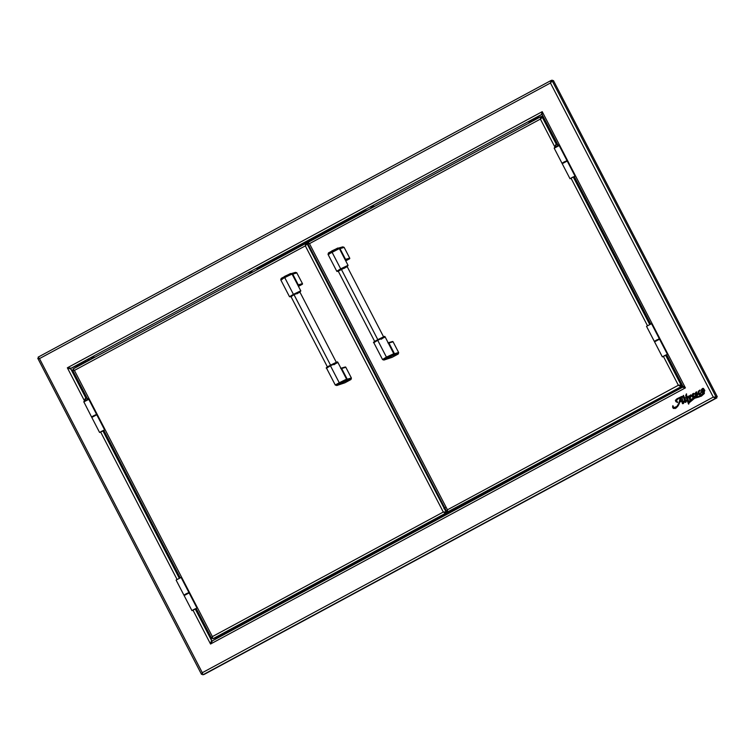 <?xml version="1.0" encoding="UTF-8"?>
<svg xmlns="http://www.w3.org/2000/svg" width="755" height="755" viewBox="0 0 755 755"><rect width="100%" height="100%" fill="white"/><g stroke="black" fill="none" stroke-linecap="round" stroke-linejoin="round"><path stroke-width="1.13" d="M249.329 273.367L252.085 271.913L249.329 273.367M91.308 358.606L94.064 357.143L91.308 358.606M529.142 122.452L531.898 120.989L529.142 122.452M371.111 207.682L373.867 206.228L371.111 207.682M690.731 394.884L689.711 396.611L690.4 395.139L691.231 395.073L690.759 394.874L690.825 397.121L690.476 396.101L689.881 397.177L690.665 399.282L689.881 397.177L690.617 399.301L689.853 400.084L688.758 396.951L687.626 398.291L688.739 401.962L690.646 399.621L693.269 398.149L691.844 396.054L692.656 393.846L693.939 393.704L692.901 396.366L693.486 393.346L693.269 398.149M696.808 397.621L696.11 397.838M688.569 404.038L689.862 401.547L689.796 402.283L694.609 398.281L699.158 396.941L703.896 392.628L699.338 396.894L696.554 397.706M681.756 396.498L683.096 402.056A0.661 0.632 -106.7 0 0 683.209 402.302L684.502 400.575L683.218 396.46L682.378 397.007L683.483 395.375L684.747 398.121L686.125 397.385L685.71 395.611L686.342 393.94L686.427 396.026L687.022 396.904L687.786 396.743L687.125 397.092L687.56 398.093L689.126 395.733L689.711 396.611M686.144 394.629L686.569 393.874M699.819 396.13L700.64 395.865M702.443 388.542L703.009 388.334M688.768 404.029L688.475 403.217M688.881 402.434L688.541 404.104L686.229 397.583L684.813 398.347L685.974 401.094A3.605 3.445 -106.7 0 0 686.304 400.395L686.54 400.405A3.605 3.445 -106.7 0 0 686.522 400.339L686.352 400.386M680.887 396.856L681.925 396.432M702.858 388.91L702.565 391.033L703.537 392.336M693.392 394.185L692.967 395.865M550.678 82.927L551.008 80.521L38.175 357.124L39.486 358.597L550.452 82.993L713.277 397.102L716.061 396.979L552.226 80.917L553.424 80.558L717.25 396.62L715.372 397.347L717.25 396.62L715.372 397.347L713.494 397.026L716.514 397.158L715.325 397.507L715.702 398.234L716.891 397.876L716.514 397.158L716.891 397.876L204.058 674.479L716.891 397.876L715.344 398.196L713.277 397.102L202.302 672.705L39.486 358.597L37.769 358.446L38.477 358.021M679.991 401.584A14.232 13.628 -106.7 0 0 680.349 400.008A19.168 18.356 73.3 0 1 680.859 397.809A19.168 18.356 -106.7 0 0 680.349 400.008L680.302 400.018A19.168 18.356 73.3 0 1 680.84 397.725A19.168 18.356 -106.7 0 0 680.302 400.018A14.232 13.628 73.3 0 1 679.934 401.613L681.538 400.754A38.279 36.665 73.3 0 1 680.84 397.725A38.279 36.665 73.3 0 0 681.538 400.754M693.845 394.506L693.458 393.364L693.062 396.658L695.128 395.979L693.911 397.904L694.855 395.837M693.864 397.913L695.081 395.998L693.864 397.913L702.367 395.082L703.528 394.129L703.264 392.949L699.743 396.148L693.864 397.913M695.591 397.328L699.753 396.148M703.264 392.949L701.537 392.156L699.857 394.686L698.196 394.157L695.808 396.762L695.619 395.403L696.365 395.78L697.327 394.969L695.128 394.469L694.76 393.742L696.355 391.854L696.525 395.733M696.072 392.713L697.762 393.921L696.044 392.723L696.572 393.015L696.384 391.845L696.62 392.996L695.421 393.449L698.092 393.874L698.29 391.269L699.989 390.071L700.149 391.081L699.479 390.75L698.677 391.581L699.121 393.289L699.923 393.61L701.423 391.958L701.433 389.514L703.377 388.429L704.774 390.429L703.896 392.628L704.236 393.591L701.386 396.12L694.657 398.272L689.419 402.472M696.638 397.677L695.751 397.951M686.54 400.405L686.588 400.48A6.54 6.266 73.3 0 1 685.729 402.33L685.776 402.311A6.54 6.266 -106.7 0 0 686.635 400.471L686.588 400.48A6.54 6.266 73.3 0 1 685.729 402.33L685.012 401.858L685.776 402.311A6.54 6.266 -106.7 0 0 686.635 400.471L686.512 400.339M675.159 407.445L673.554 407.266L672.875 405.69L672.573 407.087L673.328 408.464L675.961 408.153L677.886 406.19L679.84 402.028L681.633 401.065L682.454 403.595L683.426 403.444A13.448 12.882 73.3 0 0 684.577 400.782L685.729 402.33M696.384 391.845L696.648 392.977M694.657 398.272L690.561 400.112L689.636 401.018L689.9 401.584L689.683 400.999M672.931 405.652L673.215 406.964L674.243 407.568L676.933 406.398L678.868 403.255L680.283 397.602L676.367 400.131L676.508 401.509L677.65 402.396L675.914 401.717L675.395 400.339L676.999 398.744L681.746 396.479L683.143 402.047A0.661 0.632 73.3 0 0 683.256 402.283L683.709 402.245M702.424 389.099L702.471 391.6L703.311 392.402L703.49 389.873L702.424 389.099M693.175 394.252L692.75 395.931L693.175 394.252M680.331 397.592C676.773 398.565 675.895 400.169 677.697 402.387L677.65 402.396C675.848 400.178 676.725 398.583 680.283 397.602L679.066 398.159M312.91 253.472L312.287 253.812L312.91 253.472M312.268 253.774L312.891 253.435M361.371 212.721A2.038 0.576 -118.3 0 1 361.777 213.25M261.485 267.345A2.038 0.576 61.7 0 0 261.107 266.845M535.238 118.611L539.759 117.251L535.238 118.611M536.286 119.13L532.898 120.139L536.286 119.13M367.572 210.126L360.994 212.919M87.901 360.163L91.289 359.144L71.178 368.185L541.392 114.571L532.898 120.139M368.025 209.937L364.391 211.089L256.936 269.054L259.843 268.176L259.56 267.629L260.003 268.148M260.72 267.053L256.936 269.054L260.022 268.195M666.684 354.774L682.982 386.381L685.398 387.881L542.222 111.674L542.156 114.684L557.719 144.564M542.156 114.684L542.222 111.674L67.355 367.808L83.975 399.867L67.355 367.808L71.178 368.185L541.392 114.571L542.222 111.674L67.355 367.808L71.178 368.185M682.652 387.202L212.485 640.787L210.532 644.015L192.997 610.191L210.532 644.015L211.542 640.476L210.853 636.852L211.542 640.476L195.309 609.153L211.542 640.476L210.654 643.184M179.284 578.245L102.963 431.011L179.284 578.245M86.023 398.329L70.904 369.157L67.355 367.808L70.904 369.157L73.65 372.168L70.904 369.157L86.023 398.329M100.66 432.049L177.057 579.434L100.66 432.049M443.506 505.416L442.836 505.869M443.921 515.08L444.223 515.665L460.342 506.973L460.04 506.388M443.978 508.691L445.28 507.596M444.27 515.759A2.038 0.576 61.7 0 0 444.223 515.665L460.342 506.973A2.038 0.576 -118.3 0 1 460.39 507.067M212.164 641.08L210.532 644.015L685.398 387.881L682.699 387.164L212.448 640.797M682.728 387.277L685.398 387.881L542.222 111.674L541.948 112.316M682.973 386.201L685.398 387.881L210.532 644.015M572.809 177.095L570.006 178.727L575.131 176.066L567.335 161.032L575.131 176.075L574.319 176.642L650.744 324.018M541.392 114.571L542.222 111.674M201.944 673.3L202.331 674.064L202.349 673.215M39.704 358.531L38.505 358.012L38.798 358.568M202.331 674.064L201.528 674.357L202.302 672.705L202.869 674.838L715.702 398.234L202.869 674.838M201.538 674.404L37.816 358.38M38.533 357.927L39.166 358.295M551.952 81.068L551.386 81.238L551.952 81.068M552.198 80.162L552.547 80.823L552.198 80.162L551.008 80.521L552.198 80.162M552.226 80.917L553.424 80.558L717.25 396.62L716.061 396.979L552.226 80.917L550.452 82.993L713.277 397.102L202.302 672.705L39.486 358.597L550.452 82.993L551.008 80.521L38.146 357.134M714.608 397.894L715.325 397.507L714.608 397.894M202.406 673.234L202.491 674.121M715.438 397.734L714.891 398.027L715.438 397.734M677.414 402.528L676.914 401.868M676.518 399.942L677.037 399.395M675.074 408.587L678.613 405.058L679.887 402.019L681.633 401.075M682.841 403.746L683.473 403.434A13.448 12.882 -106.7 0 0 684.596 400.848M685.295 402.406L685.776 402.311M686.021 401.075L684.86 398.329L686.238 397.592M690.334 400.301L694.09 398.442M701.423 396.111L704.283 393.582L703.934 392.619L704.821 390.42L703.424 388.419L702.263 388.589M704.443 392.94L703.934 392.619M700.31 393.364L699.045 393.006L698.752 391.354L699.696 390.797M699.989 391.213L699.696 390.127M696.101 393.572L695.393 393.251L696.44 392.751M696.506 392.959L696.856 392.204L696.204 391.92M696.582 395.724L695.817 395.554M695.6 396.611L696.676 396.422L698.205 394.157M699.338 394.856L701.584 392.147M700.498 395.903L699.139 396.318M694.194 396.649L692.948 396.347M693.949 394.148L693.949 393.544M688.787 401.943L687.673 398.272L688.702 396.932M689.891 400.046L690.665 399.282L689.928 397.158L690.665 396.469M690.749 397.064L691.269 395.356L690.683 394.912M689.759 396.592L688.975 395.894M687.607 398.083L687.173 397.083L687.682 396.554M687.069 396.885L686.361 393.968M682.652 397.168L683.162 396.441M550.905 82.333L552.084 81.002M696.771 397.63L698.63 397.111M210.758 643.949L210.692 642.788M68.488 368.459L67.582 367.742M67.903 368.072L67.355 367.808M102.416 430.888L99.584 432.464L104.7 429.803L96.782 414.778L104.709 429.803L103.888 430.492M102.812 431.058L99.603 432.464L104.577 429.822L96.782 414.778L91.789 417.421L99.584 432.464M104.7 429.803L104.152 430.208M193.053 610.049L195.922 608.511L193.053 610.049M194.63 609.106L192.053 610.597L196.234 608.634M197.046 607.954L189.25 592.911L196.923 607.964L189.127 592.93L184.135 595.563L191.93 610.606L196.489 608.36M194.752 609.04L191.93 610.587M195.158 609.2L196.338 608.841L195.158 609.2M663.485 356.322L666.344 354.774L663.485 356.322M665.051 355.369L662.475 356.86L666.552 354.859M667.477 354.218L659.681 339.174L667.354 354.227L659.549 339.193L654.557 341.836L662.352 356.87L666.92 354.623M665.183 355.303L662.371 356.879M666.769 355.114L665.438 355.492L666.033 354.897M567.213 161.041L562.211 163.684L570.006 178.727L575.008 176.085L567.213 161.041M574.423 176.963L573.102 177.34L573.715 176.736L570.025 178.737M575.131 176.066L574.574 176.481M212.485 637.937L211.589 638.23L212.372 636.597L211.721 638.334L212.4 637.966L212.589 636.531M72.735 370.214L74.405 370.431L305.331 245.875L443.298 512.041L212.372 636.597L212.523 638.107L211.721 638.334L212.514 638.098L212.938 638.739L445.724 513.183L443.298 512.041L446.082 511.928L307.096 243.808L305.331 245.875L305.766 243.497L306.889 243.941M74.622 370.365L73.584 369.799M73.405 369.856L72.669 370.252M541.863 117.176L540.476 117.789L541.316 117.336L540.939 116.619L308.153 242.176L308.304 242.676L305.879 243.403L73.018 369.025L74.405 370.431L305.331 245.875L443.298 512.041L212.372 636.597L74.405 370.431L72.707 370.29M308.031 245.611L308.653 245.271L308.031 245.611M309.493 246.885L309.21 247.866M305.416 244.573L306.256 244.12L305.416 244.573M307.134 243.865L307.823 243.657M308.106 243.572L308.993 243.308M305.879 243.403L308.304 242.676L309.465 243.648L307.851 243.525M212.372 636.597L74.405 370.431M447.724 511.748L445.346 512.456L445.724 513.183L449.565 512.032L449.187 511.305M444.317 512.683L445.592 511.994L444.317 512.683M446.007 511.777L446.62 511.437L446.007 511.777M446.696 511.399L447.507 510.965L446.696 511.399M449.329 511.494L449.565 512.032L216.902 637.494M449.612 512.003L216.779 637.588L449.593 512.022M444.827 509.512L445.79 509.833M216.779 637.588L212.938 638.739L216.845 637.55M212.938 638.739L445.724 513.183L449.565 512.032M96.678 414.316L88.75 399.291L96.678 414.316L96.027 414.533M94.347 415.344L91.553 416.968L96.555 414.325L88.75 399.291L83.758 401.934L88.845 399.329M85.589 400.811L85.287 398.612A3.19 0.897 61.7 0 0 85.239 398.631A3.19 0.897 61.7 0 0 85.306 400.405L88.618 398.848L85.523 400.763M83.88 401.915L91.553 416.968M189.014 592.458L181.096 577.433L189.014 592.458L188.363 592.684M181.096 577.433L176.104 580.076L183.899 595.119L188.892 592.477L181.096 577.433M186.693 593.487L183.899 595.119M682.312 385.107L680.406 385.673L680.784 386.4L678.358 385.258L682.171 384.833L681.142 385.144L665.731 355.416L681.142 385.144L678.575 385.192M649.715 324.518L573.394 177.274L649.715 324.518M446.667 511.343L447.432 509.814L309.465 243.648L540.391 119.092L542.156 117.025L556.454 144.601L542.156 117.025L543.194 116.714L540.391 119.092L540.731 116.855L542.845 116.053L540.873 116.657M540.91 116.629L308.087 242.336M447.998 511.956L451.839 510.805L447.998 511.956L682.68 385.824L447.781 511.843L447.432 509.814L309.465 243.648L540.391 119.092L554.406 146.13L540.391 119.092L540.769 118.526M682.869 386.192L451.839 510.805L682.869 386.192M679.377 385.899L680.104 385.512L679.377 385.899M678.358 385.258L663.428 356.464L678.358 385.258L447.432 509.814L678.358 385.258L682.246 384.974M571.082 178.312L647.479 325.707L571.082 178.312M540.608 119.026L541.958 117.129M564.778 161.608L561.984 163.231L566.977 160.598L559.181 145.555L567.099 160.579L566.448 160.806M554.312 148.178L559.181 145.555L554.189 148.197L561.984 163.231M556.01 147.074L555.708 144.875A3.19 0.897 61.7 0 0 555.661 144.894A3.19 0.897 61.7 0 0 555.737 146.668L559.049 145.12L555.954 147.027M559.153 145.564L559.049 145.12C554.302 143.837 556.35 145.29 555.661 144.894L554.293 148.084M567.099 160.579L559.266 145.602M659.445 338.731L651.527 323.697L659.445 338.731L658.794 338.948M651.527 323.697L646.525 326.339L654.321 341.383L659.323 338.74L651.527 323.697M657.124 339.75L654.321 341.383M299.782 292.119L294.006 294.705L330.548 365.156L294.025 294.695L291.09 296.611M336.721 384.71L339.269 382.757L339.939 383.483L336.645 385.531L339.939 383.483L339.269 382.757L335.267 385.003L346.554 379.189M346.545 379.444A15.987 0.897 152.6 0 0 347.243 379.425L351.386 378.18L347.225 379.218L346.894 380.633A16.893 0.944 -27.4 0 1 346.158 380.662L339.939 383.483L346.196 380.586L346.583 379.369L339.269 382.757L346.564 379.152L337.844 362.325L330.445 365.779L339.165 382.596L330.445 365.779L337.57 362.353L333.946 364.731M333.559 364.306L336.881 362.126L330.35 365.26C340.769 360.088 336.315 362.438 337.844 362.325L336.749 363.146M330.35 365.26L330.445 365.779L330.35 365.26C326.802 367.156 325.547 368.129 326.547 368.185L330.445 365.779L326.547 368.185L335.267 385.003L346.564 379.142M346.772 380.794L343.317 381.851L336.843 385.484L344.837 382.832L350.915 379.548L346.772 380.794L351.037 379.397L346.894 380.633L347.243 379.425L351.386 378.18L351.037 379.397L346.894 380.633A16.893 0.944 -27.4 0 1 346.158 380.662L346.054 380.756A17.072 0.953 152.6 0 0 346.772 380.794M346.592 379.331A15.902 0.887 -27.4 0 0 347.225 379.218L341.666 368.506A15.902 0.887 152.6 0 1 341.109 368.629A15.902 0.887 152.6 0 0 341.666 368.506L347.225 379.218L351.368 377.981L345.818 367.27L341.666 368.506A0.529 0.51 -106.7 0 0 340.977 368.28A0.529 0.51 73.3 0 1 341.666 368.506L345.818 367.27A0.529 0.51 -106.7 0 0 345.12 367.043L341.166 368.223M336.022 362.91L331.341 364.74M329.416 365.769L326.962 367.26L328.019 367.053M330.331 365.269L327.585 367.241M346.583 379.369L346.054 380.756L337.91 385.154L335.437 385.144M344.742 382.861L340.684 384.068A17.072 0.953 152.6 0 0 337.91 385.154L340.599 384.097M290.713 273.584L284.465 276.462L284.626 277.34L291.93 273.98M284.692 277.519L280.794 279.916L284.692 277.519L293.412 294.337L284.692 277.519L292.091 274.056L284.692 277.519M282.106 279.492L280.794 279.916L289.514 296.743L293.412 294.337L289.514 296.743L291.043 296.743M291.034 296.734L293.799 294.761L293.412 294.337L293.799 294.761L299.48 292.411M298.47 286.362L302.245 284.324L298.102 285.56A16.44 0.915 -27.4 0 1 298.065 285.569A0.529 0.51 -106.7 0 0 298.3 284.852A15.902 0.887 -27.4 0 1 297.744 284.965A15.902 0.887 -27.4 0 0 298.3 284.852A0.529 0.51 73.3 0 1 298.102 285.56A16.44 0.915 152.6 0 0 298.102 285.56L302.245 284.324A0.529 0.51 -106.7 0 0 302.453 283.606L298.3 284.852L302.453 283.606L296.743 272.763L292.6 274.008L296.894 272.895L292.751 274.141L298.3 284.852L292.751 274.141A15.902 0.887 152.6 0 1 292.157 274.254M291.477 296.555L290.42 296.762L293.799 294.761L300.33 291.628L297.017 293.808M296.913 293.289L300.537 290.92L293.412 294.337L300.811 290.883L292.081 274.103M282.276 278.133L290.703 273.536L291.921 273.923L280.784 279.69L284.626 277.34L284.465 276.462L290.694 273.536M290.515 273.565L281.294 278.34M291.175 273.688A16.893 0.944 152.6 0 0 291.421 273.621L292.6 274.008A15.987 0.897 -27.4 0 1 292.119 274.122M290.6 273.763L291.317 273.603M281.304 278.321L290.448 273.555M291.222 273.631L295.564 272.376L291.222 273.631M296.743 272.763L292.6 274.008L291.421 273.621L295.564 272.376L296.743 272.763M341.288 269.205L377.811 339.665L341.288 269.205M393.808 353.953A15.987 0.897 152.6 0 0 394.497 353.935L398.649 352.689L394.478 353.727L394.148 355.152A16.893 0.944 -27.4 0 1 393.421 355.171L393.836 353.878L393.459 355.086L383.908 360.041L387.192 358.002L386.532 357.266L382.7 359.654L393.846 353.878L386.532 357.266L387.192 358.002L393.421 355.171L384.106 359.993L392.09 357.341L398.178 354.057L393.317 355.265A17.072 0.953 152.6 0 0 394.025 355.303L398.178 354.057L394.148 355.152A16.893 0.944 -27.4 0 1 393.421 355.171L393.449 355.114M393.836 353.878L385.107 336.834L377.708 340.288L386.428 357.106L393.817 353.699M380.813 338.816L384.135 336.636L377.604 339.778L377.708 340.288L384.823 336.862L381.209 339.24M374.839 341.751L377.604 339.778C374.065 341.666 372.8 342.638 373.81 342.695L382.53 359.512L386.428 357.106L377.708 340.288L373.81 342.695L377.708 340.288L377.594 339.778C388.032 334.607 383.578 336.947 385.107 336.834L384.002 337.655M393.855 353.84A15.902 0.887 -27.4 0 0 394.478 353.727L388.929 343.015A15.902 0.887 152.6 0 1 388.372 343.138A15.902 0.887 152.6 0 0 388.929 343.015L394.478 353.727L398.631 352.491L393.072 341.779L388.929 343.015A0.529 0.51 -106.7 0 0 388.24 342.789A0.529 0.51 73.3 0 1 388.929 343.015L393.072 341.779A0.529 0.51 -106.7 0 0 392.383 341.553L388.429 342.732M383.285 337.419L378.595 339.25M376.679 340.279L374.046 341.93L375.273 341.562M383.974 359.22L382.53 359.512M393.817 353.651L382.521 359.503M394.497 353.935L398.649 352.689L398.3 353.906L394.148 355.152L394.497 353.935M387.853 358.606L387.947 358.587A17.072 0.953 152.6 0 0 385.173 359.663L393.421 355.171M391.996 357.37L383.918 360.041L382.7 359.654M337.966 248.093L331.719 250.981L331.889 251.849L339.193 248.489M331.955 252.028L328.057 254.426L339.354 248.574L331.955 252.028L340.675 268.846L331.955 252.028M329.369 254.001L328.057 254.426L336.777 271.253L340.675 268.846L336.919 271.432L338.297 271.253L341.062 269.271L340.675 268.846L341.062 269.271L346.743 266.921M339.174 248.433L328.038 254.209L331.889 251.849L331.719 250.981L337.957 248.046L339.344 248.612M345.724 260.871L349.508 258.833L345.356 260.069A16.44 0.915 -27.4 0 1 345.318 260.079A16.44 0.915 152.6 0 0 345.356 260.069A0.529 0.51 -106.7 0 0 345.564 259.361A15.902 0.887 -27.4 0 1 345.007 259.475A15.902 0.887 -27.4 0 0 345.564 259.361A0.529 0.51 73.3 0 1 345.356 260.069L349.508 258.833A0.529 0.51 -106.7 0 0 349.707 258.116L345.564 259.361L349.707 258.116L344.157 247.404L339.854 248.518L344.157 247.404L340.005 248.65L345.564 259.361L340.005 248.65A15.902 0.887 152.6 0 1 339.42 248.763M338.731 271.064L337.683 271.272L341.062 269.271L347.593 266.137L344.271 268.318M347.036 266.628L338.353 271.12M344.176 267.798L347.8 265.43L340.675 268.846L348.074 265.392L339.354 248.574M337.778 248.074L328.557 252.85L337.702 248.065M339.448 248.621L339.391 248.65A15.987 0.897 -27.4 0 0 339.854 248.518L338.674 248.131L339.854 248.518L344.006 247.272L342.827 246.885L338.58 248.112M329.529 252.642L328.425 252.982L328.057 254.426M338.674 248.131L342.827 246.885L338.674 248.131M251.717 271.187L252.085 271.913M93.686 356.426L94.064 357.143M531.52 120.271L531.898 120.989M373.498 205.502L373.867 206.228M260.031 268.157L259.654 267.44M371.045 207.691L370.667 206.964M529.066 122.452L528.698 121.734M91.242 358.606L90.864 357.889M248.886 272.649L249.263 273.376M542.194 114.788L557.615 144.545M574.272 176.67L650.668 324.055M666.608 354.822L682.935 386.305M685.417 387.825L684.87 387.796M541.854 112.533L542.118 112.051M202.264 674.036L201.915 673.356M38.741 358.568L38.477 358.049M211.608 638.305L196.187 608.549M180.237 577.792L103.841 430.407M87.193 398.281L72.669 370.261M73.065 368.968L305.85 243.421M88.618 398.848C83.88 397.574 85.919 399.017 85.239 398.631L83.871 401.811M446.667 511.522L307.729 243.478M451.868 510.786L682.879 386.192M542.09 117.053L541.448 117.403M299.829 291.93L336.324 362.325M327.425 366.939L290.939 296.536M340.637 368.346L345.214 367.005M344.79 382.851L340.637 384.087M299.933 292.128L300.811 290.883M281.171 278.482L280.775 279.699M291.27 273.612L295.422 272.376M347.092 266.44L383.578 336.834M374.688 341.449L338.193 271.054M387.891 342.855L392.477 341.515M392.043 357.36L387.9 358.606M347.196 266.638L348.074 265.392M328.425 252.991L337.966 248.046M337.985 248.235L342.676 246.885"/></g></svg>
